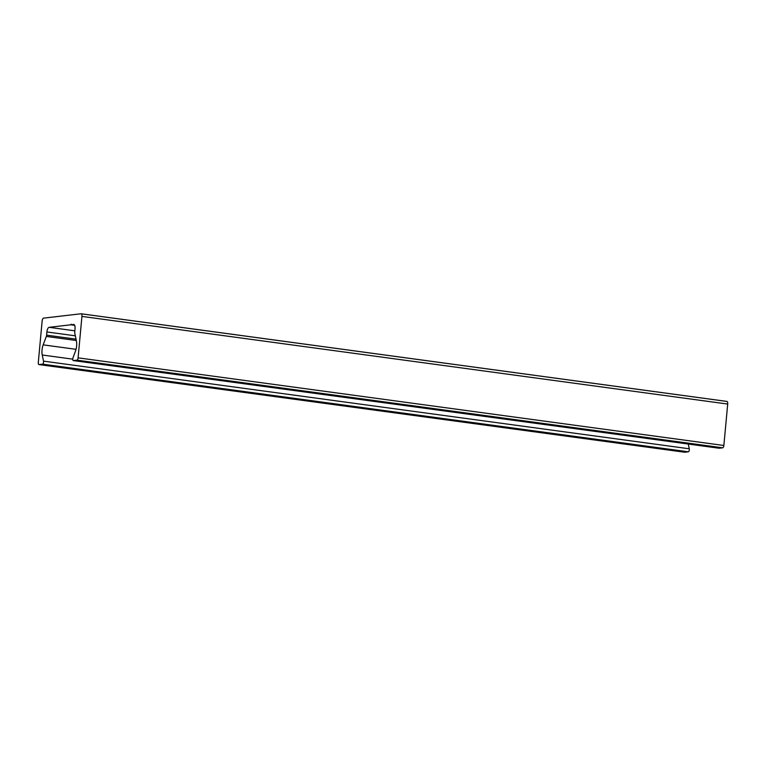 <?xml version="1.0" encoding="UTF-8"?>
<svg xmlns="http://www.w3.org/2000/svg" width="766" height="766" viewBox="0 0 766 766"><rect width="100%" height="100%" fill="white"/><g stroke="black" fill="none" stroke-linecap="round" stroke-linejoin="round"><path stroke-width="1.15" d="M81.033 313.773A2.786 1.13 97.7 0 1 81.158 313.773A2.786 1.13 97.7 0 1 81.933 316.406L78.094 357.846A2.231 0.91 97.7 0 1 76.964 360.164L73.402 360.575A1.896 0.776 97.7 0 1 73.316 360.575A1.896 0.776 97.7 0 1 73.029 357.693L75.48 351.134A8.914 3.629 -82.3 0 0 76.418 340.994L74.781 333.124A2.231 0.91 97.7 0 1 74.733 331.879L75.03 328.681A4.462 1.819 -82.3 0 0 73.775 324.478A4.462 1.819 -82.3 0 0 73.593 324.478L71.324 324.746L71.161 324.219L70.855 324.794L49.158 327.321A4.462 1.819 -82.3 0 0 46.898 331.956L46.602 335.154A2.231 0.91 97.7 0 1 46.314 336.437L43.174 344.863A8.914 3.629 -82.3 0 0 42.235 355.003L43.499 361.131A1.896 0.776 97.7 0 1 43.375 363.065A1.896 0.776 97.7 0 1 42.58 364.156L39.018 364.578A2.231 0.91 97.7 0 1 38.922 364.578A2.231 0.91 97.7 0 1 38.3 362.471L42.14 321.031A2.786 1.13 97.7 0 1 43.557 318.139L81.033 313.773M719.006 448.206A1.896 0.776 -82.3 0 0 719.082 448.225A1.896 0.776 -82.3 0 0 719.159 448.225L722.721 447.813A2.231 0.91 -82.3 0 0 723.86 445.486L727.7 404.055A2.786 1.13 -82.3 0 0 726.915 401.422A2.786 1.13 -82.3 0 0 726.8 401.422L81.273 313.811M74.589 325.186L71.324 324.746M74.656 325.311L70.855 324.794M684.593 452.199A2.231 0.91 -82.3 0 0 684.689 452.227A2.231 0.91 -82.3 0 0 684.785 452.227L688.347 451.806A1.896 0.776 -82.3 0 0 689.141 450.714A1.896 0.776 -82.3 0 0 689.266 448.78L688.28 444.041M727.7 404.055L81.933 316.406M723.86 445.486L78.094 357.846M722.721 447.813L76.964 360.164M719.159 448.225L73.402 360.575M74.829 330.807L49.158 327.321M75.346 335.824L46.898 331.956M76.035 339.147L46.602 335.154M76.313 340.516L46.314 336.437M76.045 349.325L43.174 344.863M72.77 359.149L42.235 355.003M689.266 448.78L43.499 361.131M688.347 451.806L42.58 364.156M684.785 452.227L39.018 364.578M726.915 401.422L81.158 313.773M719.082 448.225L73.316 360.575M684.689 452.227L38.922 364.578"/></g></svg>
